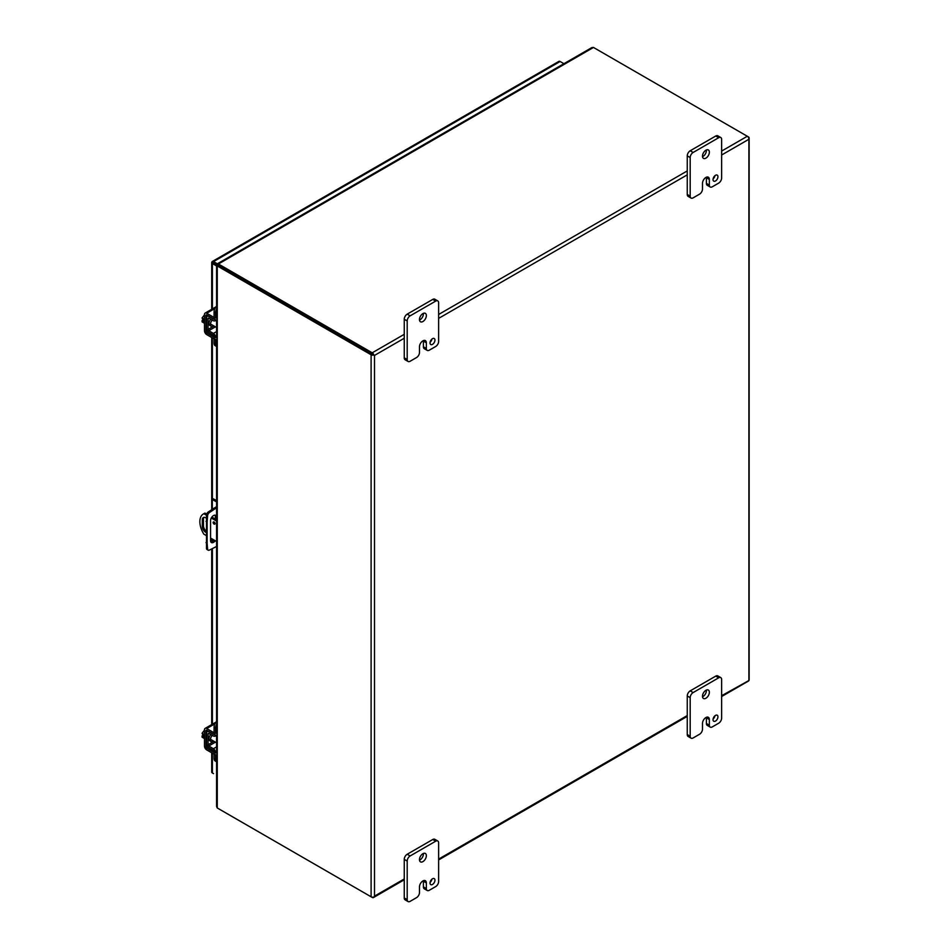 <?xml version="1.0" encoding="UTF-8"?>
<svg xmlns="http://www.w3.org/2000/svg" width="949" height="949" viewBox="0 0 949 949"><rect width="100%" height="100%" fill="white"/><g stroke="black" fill="none" stroke-linecap="round" stroke-linejoin="round"><path stroke-width="1.42" d="M430.099 342.281A3.476 2.005 120 0 0 431.949 339.078M430.039 342.945A3.476 2.005 120 0 0 430.751 344.534A3.476 2.005 120 0 0 433.432 343.609A3.476 2.005 120 0 0 434.95 340.11A3.476 2.005 120 0 0 434.227 338.52A3.476 2.005 120 0 0 431.546 339.445A3.476 2.005 120 0 0 430.039 342.945M419.505 320.062A4.864 2.811 120 0 0 423.408 313.87A4.864 2.811 120 0 0 423.373 313.36M419.47 319.54A4.864 2.811 120 0 0 420.478 321.77A4.864 2.811 120 0 0 424.227 320.465A4.864 2.811 120 0 0 426.35 315.578A4.864 2.811 120 0 0 425.342 313.348A4.864 2.811 120 0 0 421.593 314.653A4.864 2.811 120 0 0 419.47 319.54M419.482 352.447A4.164 2.408 -60 0 1 416.54 357.548L410.134 361.249A4.164 2.408 -60 0 1 408.046 361.45A4.164 2.408 -60 0 1 407.192 359.541L407.192 320.964A4.164 2.408 -60 0 1 410.134 315.851L435.686 301.106A4.164 2.408 -60 0 1 437.774 300.904A4.164 2.408 -60 0 1 438.628 302.814L438.628 341.391A4.164 2.408 -60 0 1 435.686 346.492L429.292 350.181A4.164 2.408 -60 0 1 427.204 350.395A4.164 2.408 -60 0 1 426.35 348.485L426.35 342.803A4.852 2.8 120 0 0 425.342 340.584A4.852 2.8 120 0 0 422.922 340.833A4.852 2.8 120 0 0 419.482 346.765L419.482 352.447M426.35 342.803L423.408 341.106A4.852 2.8 120 0 0 423.373 340.596M423.408 341.106L423.408 346.788A4.164 2.408 120 0 0 424.262 348.686L427.204 350.395M437.774 300.904L434.832 299.208A4.164 2.408 120 0 0 432.744 299.41L435.686 301.106M410.134 315.851L407.192 314.155L432.744 299.41M407.192 314.155A4.164 2.408 120 0 0 404.25 319.267L407.192 320.964M407.192 359.541L404.25 357.844L404.25 319.267M404.25 357.844A4.164 2.408 120 0 0 405.116 359.754L408.046 361.45M213.833 741.228A4.342 2.503 -60 0 1 213.501 741.442A4.342 2.503 -60 0 1 211.33 741.655A4.342 2.503 -60 0 1 212.256 735.392M211.33 741.655L209.848 740.801A4.342 2.503 -60 0 1 210.749 734.55M215.577 754.728L215.577 759.354A5.564 3.215 120 0 0 216.574 761.798L215.233 761.027A5.564 3.215 120 0 1 214.083 758.488L214.083 754.17M216.574 752.011L215.577 752.593A3.179 1.839 -120 0 0 213.371 748.714L208.816 745.997A1.068 0.617 60 0 1 208.08 744.704L208.08 733.921A1.068 0.617 60 0 1 208.816 733.47L213.371 736.009A3.179 1.839 -120 0 0 214.925 736.151A3.179 1.839 -120 0 0 215.553 735.072M215.577 733.352L215.577 727.93A5.564 3.215 -60 0 1 216.574 724.336M216.574 721.406A5.564 3.215 120 0 0 214.083 727.064L214.083 732.794M213.786 734.348A1.068 0.617 60 0 1 213.347 734.265L208.792 731.738A3.179 1.839 -120 0 0 207.25 731.596A3.179 1.839 -120 0 0 206.585 733.055L206.585 743.838A3.179 1.839 -120 0 0 208.792 747.705L213.347 750.434A1.068 0.617 60 0 1 214.083 751.727M216.455 735.261A4.342 2.503 -60 0 1 216.55 736.531L215.399 735.866M213.833 325.922A4.342 2.503 -60 0 1 213.501 326.136A4.342 2.503 -60 0 1 211.33 326.349A4.342 2.503 -60 0 1 212.256 320.086M211.33 326.349L209.848 325.495A4.342 2.503 -60 0 1 210.749 319.244M215.577 339.422L215.577 344.048A5.564 3.215 120 0 0 216.574 346.492L215.233 345.721A5.564 3.215 120 0 1 214.083 343.182L214.083 338.864M216.574 336.705L215.577 337.286A3.179 1.839 -120 0 0 213.371 333.419L208.816 330.691A1.068 0.617 60 0 1 208.08 329.398L208.08 318.615A1.068 0.617 60 0 1 208.816 318.176L213.371 320.703A3.179 1.839 -120 0 0 214.925 320.845A3.179 1.839 -120 0 0 215.553 319.766M215.577 318.045L215.577 312.624A5.564 3.215 -60 0 1 216.574 309.03M216.574 306.1A5.564 3.215 120 0 0 214.083 311.758L214.083 317.488M213.786 319.042A1.068 0.617 60 0 1 213.347 318.971L208.792 316.432A3.179 1.839 -120 0 0 207.25 316.29A3.179 1.839 -120 0 0 206.585 317.749L206.585 328.532A3.179 1.839 -120 0 0 208.792 332.399L213.347 335.127A1.068 0.617 60 0 1 214.083 336.421M216.455 319.955A4.342 2.503 -60 0 1 216.55 321.225L215.399 320.56M213.122 522.484A1.388 0.807 60 0 1 215.079 523.623A1.388 0.807 60 0 1 213.122 522.484M206.028 535.414L203.845 534.157A16.679 9.632 60 0 1 199.859 521.642A16.679 9.632 60 0 1 203.311 514.014L204.438 513.362A16.679 9.632 60 0 1 204.984 513.089L206.704 514.073M203.311 514.014A16.679 9.632 60 0 1 203.845 513.741L204.984 513.089M203.952 517.335A4.864 2.8 -120 0 0 203.454 519.115L203.454 525.71A4.864 2.8 -120 0 0 206.028 531.037M214.26 522.033A1.388 0.807 -120 0 0 215.067 523.421M211.888 517.075L216.574 519.779M206.028 532.46A4.864 2.8 60 0 1 202.315 526.363L202.315 519.767A4.864 2.8 60 0 1 203.323 517.549A4.864 2.8 60 0 1 206.265 518.13M216.574 541.511L210.559 538.036M216.574 521.084L211.283 518.035M206.479 515.248L203.845 513.741M215.364 519.079L215.364 516.647A4.164 2.408 120 0 0 214.972 515.177M210.951 542.116A4.164 2.408 120 0 0 214.13 540.1M216.574 546.482L209.373 550.112A2.776 1.601 -60 0 1 208.151 550.159L207.06 549.53A2.776 1.601 -60 0 1 206.491 548.451L206.491 515.058A2.776 1.601 -60 0 1 208.27 511.962L216.574 506.636M215.221 540.728A4.164 2.408 -60 0 1 211.425 542.567A4.164 2.408 -60 0 1 210.559 540.657L210.559 520.681A4.164 2.408 -60 0 1 212.386 516.481A4.164 2.408 -60 0 1 215.601 515.366A4.164 2.408 -60 0 1 216.455 517.276L216.455 519.708M206.028 521.381L207.131 522.021L207.131 543.279L206.028 542.65M207.131 543.279L207.594 549.08L206.491 548.451M208.151 550.159A2.776 1.601 -60 0 1 207.594 549.08M213.525 508.391L214.628 509.032L216.574 507.905M216.574 500.657L213.418 498.842L212.315 499.471L216.574 501.926M214.628 509.032L209.373 512.59L208.27 511.962M206.491 515.058L207.594 515.687A2.776 1.601 -60 0 1 209.373 512.59M207.594 515.687L207.131 522.021M212.315 499.471L212.315 509.222M212.315 516.564L212.315 517.324M213.537 262.897L217.44 265.151L213.537 262.897M215.921 264.273L212.398 262.244M212.398 308.888L212.398 263.549A2.396 1.388 0 0 1 211.698 262.576A2.396 1.388 0 0 1 211.935 261.971A2.396 1.388 60 0 1 212.339 261.473L558.914 61.377A2.396 1.388 60 0 1 560.112 61.495L563.931 63.702M212.339 261.473A2.396 1.388 60 0 1 213.537 261.592L217.57 263.917M212.398 263.549L216.574 265.957M211.698 752.794L211.698 772A2.396 1.388 0 0 0 212.398 772.984L213.537 773.637A2.396 1.388 -120 0 0 213.537 773.637M372.233 354.107L218.412 265.305L372.233 354.119M721.631 155.007L748.441 139.527L748.903 138.495L748.903 680.516L721.631 695.724M373.372 354.772L374.499 355.424L404.25 338.247M218.412 808.631L372.233 897.446A2.396 1.388 60 0 0 373.443 897.564A2.396 1.388 60 0 0 373.835 897.066L374.499 896.141L373.835 897.066A2.396 1.388 180 0 1 371.106 896.793L217.274 807.979L216.574 806.436L216.574 754.763M721.631 151.081L747.302 136.265A2.396 1.388 -120 0 1 748.903 138.495A2.396 1.388 0 0 0 749.141 137.902A2.396 1.388 0 0 0 748.441 136.917L747.314 136.265M721.631 696.53L748.512 681.014A2.396 1.388 60 0 0 748.903 680.516A2.396 1.388 0 0 0 749.141 679.923L749.141 137.902M371.106 896.793L371.106 354.772A2.396 1.388 180 0 0 373.835 355.033A2.396 1.388 -120 0 0 372.233 352.803L218.412 263.988L217.736 265.542L218.353 265.744M747.302 136.265L593.481 47.45L218.412 263.988L217.689 264.415L218.412 264.83M371.106 354.772L217.274 265.957L218.353 265.329M218.412 263.988L217.689 264.415L218.389 264.961M217.701 263.597L591.796 47.616L593.481 47.45M218.104 265.447L217.274 265.115L217.274 265.957L217.274 265.115L218.009 265.542M204.474 319.315L202.09 317.939L204.474 314.854M204.474 323.265L202.09 321.889L202.09 320.525L203.584 321.391L202.09 317.939M202.09 320.525L203.584 320.394M204.474 320.833A5.564 3.215 120 0 0 204.391 321.877A5.564 3.215 120 0 0 204.474 322.802M217.274 339.362A2.776 1.601 0 0 1 214.308 338.995L206.728 334.617A3.179 1.839 -120 0 1 204.474 330.727L204.474 314.546A3.179 1.839 60 0 1 205.138 313.087A3.179 1.839 60 0 1 206.728 313.241L214.901 308.52M217.274 337.642A2.776 1.601 180 0 1 214.308 337.275L206.728 332.897A1.068 0.617 60 0 1 205.969 331.592L205.969 315.4A1.068 0.617 60 0 1 206.728 314.973L214.308 319.35A2.776 1.601 0 0 0 217.274 319.706M217.274 317.986A2.776 1.601 180 0 1 214.308 317.618L206.728 313.241M204.474 734.621L202.09 733.245L204.474 730.161M204.474 738.571L202.09 737.195L202.09 735.831L203.584 736.697L202.09 733.245M202.09 735.831L203.584 735.7M204.474 736.139A5.564 3.215 120 0 0 204.391 737.171A5.564 3.215 120 0 0 204.474 738.108M217.274 754.669A2.776 1.601 0 0 1 214.308 754.301L206.728 749.924A3.179 1.839 -120 0 1 204.474 746.033L204.474 729.852A3.179 1.839 60 0 1 205.138 728.393A3.179 1.839 60 0 1 206.728 728.547L214.901 723.826M217.274 752.948A2.776 1.601 180 0 1 214.308 752.581L206.728 748.203A1.068 0.617 60 0 1 205.969 746.899L205.969 730.706A1.068 0.617 60 0 1 206.728 730.279L214.308 734.656A2.776 1.601 0 0 0 217.274 735.012M217.274 733.292A2.776 1.601 180 0 1 214.308 732.925L206.728 728.547M430.099 882.38A3.476 2.005 120 0 0 431.949 879.177M430.039 883.044A3.476 2.005 120 0 0 430.751 884.634A3.476 2.005 120 0 0 433.432 883.709A3.476 2.005 120 0 0 434.95 880.209A3.476 2.005 120 0 0 434.227 878.62A3.476 2.005 120 0 0 431.546 879.545A3.476 2.005 120 0 0 430.039 883.044M419.505 860.162A4.864 2.811 120 0 0 423.408 853.981A4.864 2.811 120 0 0 423.373 853.459M419.47 859.64A4.864 2.811 120 0 0 420.478 861.87A4.864 2.811 120 0 0 424.227 860.565A4.864 2.811 120 0 0 426.35 855.678A4.864 2.811 120 0 0 425.342 853.448A4.864 2.811 120 0 0 421.593 854.752A4.864 2.811 120 0 0 419.47 859.64M419.482 892.546A4.164 2.408 -60 0 1 416.54 897.647L410.134 901.348A4.164 2.408 -60 0 1 408.046 901.55A4.164 2.408 -60 0 1 407.192 899.64L407.192 861.063A4.164 2.408 -60 0 1 410.134 855.962L435.686 841.205A4.164 2.408 -60 0 1 437.774 841.004A4.164 2.408 -60 0 1 438.628 842.914L438.628 881.491A4.164 2.408 -60 0 1 435.686 886.591L429.292 890.281A4.164 2.408 -60 0 1 427.204 890.494A4.164 2.408 -60 0 1 426.35 888.584L426.35 882.902A4.852 2.8 120 0 0 425.342 880.684A4.852 2.8 120 0 0 422.922 880.933A4.852 2.8 120 0 0 419.482 886.864L419.482 892.546M426.35 882.902L423.408 881.206A4.852 2.8 120 0 0 423.373 880.696M423.408 881.206L423.408 886.888A4.164 2.408 120 0 0 424.262 888.798L427.204 890.494M437.774 841.004L434.832 839.307A4.164 2.408 120 0 0 432.744 839.509L435.686 841.205M410.134 855.962L407.192 854.254L432.744 839.509M407.192 854.254A4.164 2.408 120 0 0 404.25 859.367L407.192 861.063M407.192 899.64L404.25 897.944L404.25 859.367M404.25 897.944A4.164 2.408 120 0 0 405.116 899.854L408.046 901.55M713.09 178.898A3.476 2.005 120 0 0 714.941 175.684M713.031 179.563A3.476 2.005 120 0 0 713.755 181.152A3.476 2.005 120 0 0 716.436 180.215A3.476 2.005 120 0 0 717.942 176.716A3.476 2.005 120 0 0 717.23 175.126A3.476 2.005 120 0 0 714.55 176.063A3.476 2.005 120 0 0 713.031 179.563M702.509 156.68A4.864 2.811 120 0 0 706.412 150.488A4.864 2.811 120 0 0 706.376 149.966M702.474 156.158A4.864 2.811 120 0 0 703.482 158.376A4.864 2.811 120 0 0 707.23 157.083A4.864 2.811 120 0 0 709.354 152.184A4.864 2.811 120 0 0 708.345 149.954A4.864 2.811 120 0 0 704.597 151.259A4.864 2.811 120 0 0 702.474 156.158M702.485 189.053A4.164 2.408 -60 0 1 699.532 194.165L693.138 197.855A4.164 2.408 -60 0 1 691.05 198.056A4.164 2.408 -60 0 1 690.184 196.146L690.184 157.57A4.164 2.408 -60 0 1 693.138 152.469L718.69 137.712A4.164 2.408 -60 0 1 720.766 137.51A4.164 2.408 -60 0 1 721.631 139.42L721.631 177.997A4.164 2.408 -60 0 1 718.69 183.098L712.296 186.799A4.164 2.408 -60 0 1 710.208 187A4.164 2.408 -60 0 1 709.342 185.091L709.342 179.42A4.852 2.8 120 0 0 708.345 177.202A4.852 2.8 120 0 0 705.914 177.439A4.852 2.8 120 0 0 702.485 183.382L702.485 189.053M709.342 179.42L706.4 177.724A4.852 2.8 120 0 0 706.376 177.214M706.4 177.724L706.4 183.394A4.164 2.408 120 0 0 707.266 185.304L710.208 187M720.766 137.51L717.824 135.814A4.164 2.408 120 0 0 715.748 136.015L718.69 137.712M693.138 152.469L690.196 150.772L715.748 136.015M690.196 150.772A4.164 2.408 120 0 0 687.254 155.873L690.184 157.57M690.184 196.146L687.254 194.45L687.254 155.873M687.254 194.45A4.164 2.408 120 0 0 688.108 196.36L691.05 198.056M713.09 718.998A3.476 2.005 120 0 0 714.941 715.783M713.031 719.662A3.476 2.005 120 0 0 713.755 721.252A3.476 2.005 120 0 0 716.436 720.315A3.476 2.005 120 0 0 717.942 716.827A3.476 2.005 120 0 0 717.23 715.226A3.476 2.005 120 0 0 714.55 716.163A3.476 2.005 120 0 0 713.031 719.662M702.509 696.78A4.864 2.811 120 0 0 706.412 690.587A4.864 2.811 120 0 0 706.376 690.065M702.474 696.258A4.864 2.811 120 0 0 703.482 698.488A4.864 2.811 120 0 0 707.23 697.183A4.864 2.811 120 0 0 709.354 692.284A4.864 2.811 120 0 0 708.345 690.053A4.864 2.811 120 0 0 704.597 691.358A4.864 2.811 120 0 0 702.474 696.258M702.485 729.152A4.164 2.408 -60 0 1 699.532 734.265L693.138 737.954A4.164 2.408 -60 0 1 691.05 738.156A4.164 2.408 -60 0 1 690.184 736.258L690.184 697.669A4.164 2.408 -60 0 1 693.138 692.568L718.69 677.811A4.164 2.408 -60 0 1 720.766 677.61A4.164 2.408 -60 0 1 721.631 679.52L721.631 718.096A4.164 2.408 -60 0 1 718.69 723.209L712.296 726.898A4.164 2.408 -60 0 1 710.208 727.1A4.164 2.408 -60 0 1 709.342 725.19L709.342 719.52A4.852 2.8 120 0 0 708.345 717.302A4.852 2.8 120 0 0 705.914 717.539A4.852 2.8 120 0 0 702.485 723.482L702.485 729.152M709.342 719.52L706.4 717.824A4.852 2.8 120 0 0 706.376 717.314M706.4 717.824L706.4 723.494A4.164 2.408 120 0 0 707.266 725.404L710.208 727.1M720.766 677.61L717.824 675.913A4.164 2.408 120 0 0 715.748 676.115L718.69 677.811M693.138 692.568L690.196 690.872L715.748 676.115M690.196 690.872A4.164 2.408 120 0 0 687.254 695.973L690.184 697.669M690.184 736.258L687.254 734.55L687.254 695.973M687.254 734.55A4.164 2.408 120 0 0 688.108 736.46L691.05 738.156M423.408 346.788L426.35 348.485M215.577 759.354L214.083 758.488M215.577 727.93L214.083 727.064M216.574 746.875L213.371 748.714M208.839 733.482L208.08 733.921M208.08 744.704L213.964 741.299M215.459 742.165L208.816 745.997M215.577 344.048L214.083 343.182M215.577 312.624L214.083 311.758M216.574 331.569L213.371 333.419M208.839 318.176L208.08 318.615M208.08 329.398L213.964 325.993M215.459 326.859L208.816 330.691M202.315 519.767L203.454 519.115M203.454 525.71L202.315 526.363M216.455 517.276L215.364 516.647M560.112 61.495L213.537 261.592M212.398 772.984L212.398 753.198M212.398 724.194L212.398 548.664M212.398 541.725L212.398 539.103M212.398 499.423L212.398 337.903M372.233 352.803L404.25 334.321M438.628 314.475L687.254 170.939M438.628 318.389L687.254 174.853M217.274 265.957L217.274 807.979M404.25 878.964L374.499 896.141L374.499 355.424M687.254 715.57L438.628 859.106M214.308 319.35L214.308 317.618M214.308 338.995L214.308 337.275M206.728 314.973L205.969 315.4M207.285 330.833L205.969 331.592M208.258 332.008L206.728 332.897M214.308 734.656L214.308 732.925M214.308 754.301L214.308 752.581M206.728 730.279L205.969 730.706M207.285 746.128L205.969 746.899M208.258 747.314L206.728 748.203M423.408 886.888L426.35 888.584M706.4 183.394L709.342 185.091M706.4 723.494L709.342 725.19M216.574 735.19L214.925 736.151M208.139 731.086L207.25 731.596M216.574 319.884L214.925 320.845M208.139 315.78L207.25 316.29M211.698 262.576L211.698 309.303M211.698 337.488L211.698 509.637M211.698 538.7L211.698 542.033M211.698 549.008L211.698 724.597M218.412 265.245L218.282 264.605L218.768 265.044M373.443 897.564L404.25 879.77M438.628 859.924L687.254 716.388M216.574 265.542L216.574 318.081M216.574 319.813L216.574 337.737M216.574 339.457L216.574 733.387M216.574 735.119L216.574 753.043M210.453 323.965L216.574 327.5M215.921 306.859L205.138 313.087M210.453 739.271L216.574 742.806M215.921 722.165L205.138 728.393"/></g></svg>
